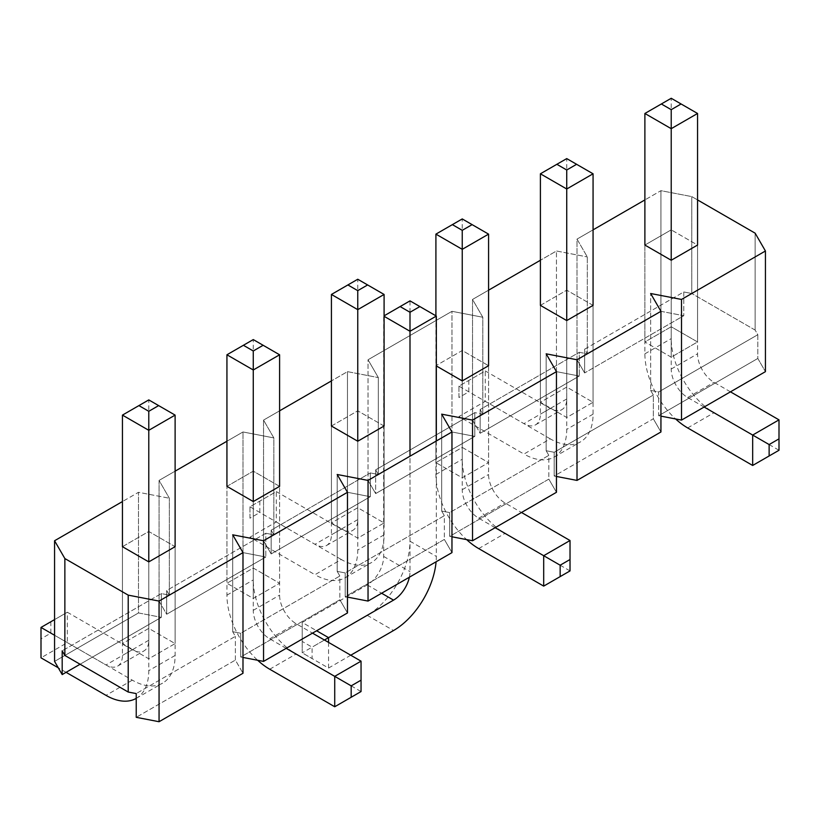 <?xml version="1.0" encoding="UTF-8"?>
<svg xmlns="http://www.w3.org/2000/svg" width="820" height="820" viewBox="0 0 820 820"><rect width="100%" height="100%" fill="white"/><g stroke="black" fill="none" stroke-linecap="round" stroke-linejoin="round"><path stroke-width="0.61" stroke-dasharray="4.1 3.07" d="M704.134 407.038L687.672 397.536A23.267 13.438 60 0 1 671.221 369.031L671.221 260.258L671.221 357.161L644.889 341.96L671.221 326.76L697.553 341.96L671.221 357.161L644.889 341.96L644.889 245.057L644.889 353.83A60.506 34.932 -120 0 0 675.608 418.958M730.456 391.837L714.005 382.335A23.267 13.438 60 0 1 697.553 353.83L697.553 245.057L671.221 229.856L697.553 245.057L697.553 341.96L671.221 357.161L671.221 260.258M644.889 113.478L671.221 98.277L671.221 338.629A60.506 34.932 -120 0 0 714.005 412.737L779 450.262L752.668 465.463M779 450.262L779 419.86M671.221 98.277L697.553 113.478M495.157 527.68L478.695 518.189A23.267 13.438 60 0 1 462.244 489.683L462.244 380.91L462.244 477.804L488.577 462.613L462.244 447.412L435.912 462.613L462.244 477.804L488.577 462.613L488.577 365.71L488.577 474.483A23.267 13.438 60 0 0 505.028 502.988L521.479 512.48M435.912 315.833L435.912 474.483A60.506 34.932 -120 0 0 466.631 539.611M435.912 234.13L462.244 218.93L462.244 459.282A60.506 34.932 -120 0 0 505.028 533.389L570.023 570.915L543.691 586.115M570.023 570.915L570.023 540.513M462.244 218.93L488.577 234.13M468.825 380.429L468.825 391.837L458.954 397.536L458.954 386.138L485.276 370.937L550.281 408.462A23.267 13.438 -120 0 0 561.915 409.61A23.267 13.438 -120 0 0 566.733 398.961L566.733 158.598L593.065 173.799M566.733 158.598L540.4 173.799M550.281 438.864L485.276 401.328L485.276 370.937L458.954 386.138L523.949 423.663A23.267 13.438 -120 0 0 535.583 424.811A23.267 13.438 -120 0 0 540.4 414.161L540.4 305.378L566.733 290.178L593.065 305.378L593.065 414.161A60.506 34.932 60 0 1 580.529 441.857A60.506 34.932 60 0 1 550.281 438.864L523.949 454.054L458.954 416.529L485.276 401.328L468.825 391.837M566.733 320.579L566.733 417.482L593.065 402.282L566.733 387.081L540.4 402.282L566.733 417.482L593.065 402.282L566.733 387.081L540.4 402.282L566.733 417.482L566.733 320.579L566.733 429.362A60.506 34.932 60 0 1 554.197 457.058A60.506 34.932 60 0 1 523.949 454.054M458.954 386.138L458.954 397.536M259.848 501.081L259.848 512.49L249.977 518.189L249.977 506.78L276.309 491.58L341.304 529.105A23.267 13.438 -120 0 0 352.938 530.263A23.267 13.438 -120 0 0 357.756 519.613L357.756 279.251L384.088 294.452M357.756 279.251L331.423 294.452M341.304 559.506L276.309 521.981L276.309 491.58L249.977 506.78L314.972 544.306A23.267 13.438 -120 0 0 326.606 545.464A23.267 13.438 -120 0 0 331.423 534.814L331.423 426.031L357.756 410.83L384.088 426.031L384.088 534.814A60.506 34.932 60 0 1 371.552 562.51A60.506 34.932 60 0 1 341.304 559.506L314.972 574.707L249.977 537.182L276.309 521.981L259.848 512.49M357.756 441.232L357.756 538.135L384.088 522.934L357.756 507.734L331.423 522.934L357.756 538.135L384.088 522.934L357.756 507.734L331.423 522.934L357.756 538.135L357.756 441.232L357.756 550.005A60.506 34.932 60 0 1 345.22 577.71A60.506 34.932 60 0 1 314.972 574.707M249.977 506.78L249.977 518.189M286.18 648.333L269.718 638.831A23.267 13.438 60 0 1 253.267 610.336L253.267 501.553L253.267 598.457L279.599 583.256L253.267 568.055L226.935 583.256L253.267 598.457L279.599 583.256L279.599 486.352L279.599 595.135A23.267 13.438 60 0 0 296.051 623.641L312.502 633.132M253.267 501.553L253.267 598.457L226.935 583.256L226.935 486.352L253.267 471.162L279.599 486.352L279.599 583.256L253.267 568.055L226.935 583.256L226.935 486.352L226.935 595.135A60.506 34.932 -120 0 0 257.654 660.264M226.935 354.783L253.267 339.582L253.267 579.935A60.506 34.932 -120 0 0 296.051 654.032L361.046 691.557L334.724 706.758M361.046 691.557L361.046 661.166M253.267 339.582L279.599 354.783M50.871 621.734L50.871 633.132L41 638.841L41 627.433L67.332 612.232L132.327 649.758A23.267 13.438 -120 0 0 143.961 650.916A23.267 13.438 -120 0 0 148.779 640.256L148.779 399.904L175.111 415.104M148.779 399.904L122.446 415.104M54.571 635.274L105.995 664.958A23.267 13.438 -120 0 0 117.629 666.117A23.267 13.438 -120 0 0 122.446 655.457L122.446 546.684L148.779 531.483L175.111 546.684L175.111 655.457A60.506 34.932 60 0 1 162.575 683.162A60.506 34.932 60 0 1 132.327 680.159L67.332 642.634L67.332 612.232L54.571 619.602M148.779 561.884L148.779 658.788L175.111 643.587L148.779 628.386L122.446 643.587L148.779 658.788L175.111 643.587L148.779 628.386L122.446 643.587L148.779 658.788L148.779 561.884L148.779 670.657A60.506 34.932 60 0 1 136.253 698.363A60.506 34.932 60 0 1 136.233 698.363M66.092 672.328L58.281 667.808M41 638.841L41 657.835L67.332 642.634L50.871 633.132M644.889 245.057L671.221 229.856L671.221 326.76L644.889 341.96L644.889 245.057L671.221 229.856L671.221 326.76L697.553 341.96L697.553 245.057M691.793 196.605L697.553 199.926L691.793 196.605L660.941 190.671L644.889 199.926L660.941 190.671L660.941 311.323L683.767 315.71L584.629 372.957L577.014 359.775L660.941 311.323L683.767 315.71L584.629 372.957L584.629 349.197L587.304 353.83L579.279 352.292L480.141 409.529L482.816 414.161L474.79 412.614L375.652 469.85L378.327 474.483L370.302 472.935L271.164 530.181L273.839 534.814L265.813 533.266L166.675 590.502L169.35 595.135L161.325 593.588L62.187 650.834L161.325 593.588L161.325 617.337L80.083 664.251L161.325 617.337L138.498 612.95L138.498 492.297L122.446 501.553L138.498 492.297L169.35 498.232L138.498 492.297L138.498 612.95L161.325 617.337L161.325 593.588L169.35 595.135L169.35 498.232L159.059 480.417L159.059 601.07L242.986 552.618L265.813 557.016L166.675 614.252L159.059 601.07L242.986 552.618L242.986 431.966L226.935 441.232L242.986 431.966L273.839 437.911L242.986 431.966L242.986 552.618L265.813 557.016L166.675 614.252L166.675 590.502L169.35 595.135L169.35 498.232L159.059 480.417L159.059 601.07L166.675 614.252L166.675 590.502L265.813 533.266L265.813 557.016L265.813 533.266L273.839 534.814L273.839 437.911L263.548 420.096L263.548 540.749L347.475 492.297L370.302 496.694L271.164 553.93L263.548 540.749L347.475 492.297L347.475 371.644L331.423 380.91L347.475 371.644L378.327 377.579L347.475 371.644L347.475 492.297L370.302 496.694L271.164 553.93L271.164 530.181L273.839 534.814L273.839 437.911L263.548 420.096L263.548 540.749L271.164 553.93L271.164 530.181L370.302 472.935L370.302 496.694L370.302 472.935L378.327 474.483L378.327 377.579L368.036 359.765L368.036 480.417L451.963 431.976L474.79 436.363L375.652 493.599L368.036 480.417L451.963 431.976L451.963 311.313L368.036 359.765L378.327 377.579L378.327 474.483L375.652 469.85L375.652 493.599L368.036 480.417L368.036 359.765L451.963 311.313L482.816 317.258L451.963 311.313L451.963 431.976L474.79 436.363L375.652 493.599L375.652 469.85L474.79 412.614L474.79 436.363L474.79 412.614L482.816 414.161L482.816 317.258L472.525 299.443L472.525 420.096L556.452 371.644L579.279 376.042L480.141 433.278L472.525 420.096L556.452 371.644L556.452 250.992L540.4 260.258L556.452 250.992L587.304 256.926L556.452 250.992L556.452 371.644L579.279 376.042L480.141 433.278L480.141 409.529L482.816 414.161L482.816 317.258L472.525 299.443L472.525 420.096L480.141 433.278L480.141 409.529L579.279 352.292L579.279 376.042L579.279 352.292L587.304 353.83L587.304 256.926L577.014 239.112L577.014 359.775L660.941 311.323L660.941 190.671L691.793 196.605L691.793 293.509L683.767 291.961L584.629 349.197L587.304 353.83L587.304 256.926L577.014 239.112L577.014 359.775L584.629 372.957L584.629 349.197L683.767 291.961L683.767 315.71L683.767 291.961L691.793 293.509L691.793 196.605M593.065 229.856L577.014 239.112L593.065 229.856M488.577 290.178L472.525 299.443L488.577 290.178M279.599 410.83L263.548 420.096L279.599 410.83M175.111 471.162L159.059 480.417L175.111 471.162M462.244 380.91L462.244 477.804L435.912 462.613L435.912 365.71L462.244 350.509L488.577 365.71L462.244 350.509L462.244 447.412L435.912 462.613L435.912 365.71L462.244 350.509L462.244 447.412L488.577 462.613L488.577 365.71M755.138 330.081L755.138 233.177L755.138 330.081L691.793 293.509L755.138 330.081L757.813 334.714L658.675 391.95L658.675 415.699L660.941 416.14L658.675 415.699L757.813 358.463L765.429 371.644L757.813 358.463L757.813 334.714L755.138 330.081M122.446 546.684L122.446 643.587L122.446 546.684L148.779 531.483L175.111 546.684L175.111 643.587L175.111 546.684M148.779 628.386L148.779 531.483L148.779 628.386M650.649 390.412L658.675 391.95L658.675 415.699L757.813 358.463L757.813 334.714L658.675 391.95L650.649 390.412L650.649 293.509L650.649 390.412L653.325 395.035L554.187 452.281L554.187 476.03L556.452 476.461L554.187 476.03L653.325 418.794L653.325 395.035L650.649 390.412M546.161 450.733L554.187 452.281L554.187 476.03L653.325 418.794L660.941 431.976L653.325 418.794L653.325 395.035L554.187 452.281L546.161 450.733L546.161 353.83L546.161 450.733L548.836 455.366L449.698 512.602L449.698 536.352L451.963 536.793L449.698 536.352L548.836 479.116L548.836 455.366L546.161 450.733M441.672 511.055L449.698 512.602L449.698 536.352L548.836 479.116L556.452 492.297L548.836 479.116L548.836 455.366L449.698 512.602L441.672 511.055L441.672 414.161L441.672 511.055L444.348 515.688L345.21 572.924L345.21 596.683L347.475 597.114L345.21 596.683L444.348 539.437L444.348 515.688L441.672 511.055M337.184 571.386L345.21 572.924L345.21 596.683L444.348 539.437L451.963 552.618L444.348 539.437L444.348 515.688L345.21 572.924L337.184 571.386L337.184 474.483L337.184 571.386L339.859 576.019L240.721 633.255L240.721 657.005L242.986 657.445L240.721 657.005L339.859 599.768L339.859 576.019L337.184 571.386M232.695 631.707L240.721 633.255L240.721 657.005L339.859 599.768L347.475 612.95L339.859 599.768L339.859 576.019L240.721 633.255L232.695 631.707L232.695 534.804L232.695 631.707L235.371 636.341L136.233 693.576L235.371 636.341L232.695 631.707M384.088 426.031L384.088 522.934L384.088 426.031L357.756 410.83L357.756 507.734L357.756 410.83L331.423 426.031L331.423 522.934L331.423 426.031M54.571 661.402L138.498 612.95L54.571 661.402M235.371 660.09L235.371 636.341L235.371 660.09L242.986 673.271L235.371 660.09L136.233 717.326L235.371 660.09M226.935 486.352L253.267 471.162L253.267 568.055L253.267 471.162L279.599 486.352M593.065 305.378L593.065 402.282L593.065 305.378L566.733 290.178L566.733 387.081L566.733 290.178L540.4 305.378L540.4 402.282L540.4 305.378M302.221 641.445L302.221 652.853L312.092 658.552L312.092 647.154L302.221 641.445L302.221 622.452L367.216 584.926A23.267 13.438 120 0 0 383.668 556.421L383.668 316.069L410 300.868L410 541.22A60.506 34.932 -60 0 1 367.216 615.328L302.221 652.853L302.221 622.452L316.622 630.764M409.364 577.218A23.267 13.438 120 0 0 410 571.622L410 456.197M410 300.868L436.332 316.069M436.332 440.996L436.332 556.421A60.506 34.932 -60 0 1 436.086 561.782M350.765 655.221L328.553 668.054L302.221 652.853M328.553 642.398L328.553 668.054L312.092 658.552M324.433 640.02L312.092 647.154M687.672 397.536L714.005 382.335M671.221 369.031L697.553 353.83M644.889 353.83L671.221 338.629M687.672 427.937L714.005 412.737M478.695 518.189L505.028 502.988M462.244 489.683L488.577 474.483M435.912 474.483L462.244 459.282M478.695 548.59L505.028 533.389M550.281 408.462L523.949 423.663M566.733 398.961L540.4 414.161M593.065 414.161L566.733 429.362M341.304 529.105L314.972 544.306M357.756 519.613L331.423 534.814M384.088 534.814L357.756 550.005M269.718 638.831L296.051 623.641M253.267 610.336L279.599 595.135M226.935 595.135L253.267 579.935M269.718 669.233L296.051 654.032M132.327 649.758L105.995 664.958M148.779 640.256L122.446 655.457M175.111 655.457L148.779 670.657M132.327 680.159L105.995 695.36M367.216 584.926L381.618 593.239M383.668 556.421L410 571.622M410 541.22L436.332 556.421M367.216 615.328L393.549 630.529M535.583 424.811L561.915 409.61M554.197 457.058L580.529 441.857M326.606 545.464L352.938 530.263M345.22 577.71L371.552 562.51M117.629 666.117L143.961 650.916M136.253 698.363L162.575 683.162"/><path stroke-width="1.23" d="M769.129 444.563L769.129 455.961L779 450.262L779 438.854L769.129 444.563L704.134 407.038M644.889 113.478L661.351 103.976L671.221 109.675L681.092 103.976L697.553 113.478L671.221 128.678L644.889 113.478L644.889 245.057L671.221 260.258L671.221 109.675M675.608 418.958A60.506 34.932 -120 0 0 687.672 427.937L752.668 465.463L752.668 435.061L779 419.86L730.456 391.837M752.668 465.463L769.129 455.961M779 419.86L779 438.854M697.553 245.057L671.221 260.258L697.553 245.057L697.553 113.478M681.092 103.976L671.221 98.277L661.351 103.976M560.152 565.205L560.152 576.614L570.023 570.915L570.023 559.506L560.152 565.205L495.157 527.68M435.912 234.13L452.373 224.629L462.244 230.328L472.115 224.629L488.577 234.13L462.244 249.331L435.912 234.13L435.912 315.833M488.577 234.13L488.577 365.71L462.244 380.91L462.244 230.328M466.631 539.611A60.506 34.932 -120 0 0 478.695 548.59L543.691 586.115L543.691 555.714L570.023 540.513L521.479 512.48M543.691 586.115L560.152 576.614M570.023 540.513L570.023 559.506M472.115 224.629L462.244 218.93L452.373 224.629M593.065 305.378L566.733 320.579L593.065 305.378L593.065 173.799L566.733 158.598L540.4 173.799L566.733 189L566.733 320.579L540.4 305.378L540.4 173.799M593.065 173.799L566.733 189L566.733 169.996L576.603 164.297M556.862 164.297L566.733 169.996M384.088 426.031L357.756 441.232L384.088 426.031L384.088 294.452L357.756 279.251L331.423 294.452L357.756 309.652L357.756 441.232L331.423 426.031L331.423 294.452M384.088 294.452L357.756 309.652L357.756 290.649L367.627 284.95M347.885 284.95L357.756 290.649M351.175 685.858L351.175 697.266L361.046 691.557L361.046 680.159L351.175 685.858L286.18 648.333M226.935 354.783L243.396 345.281L253.267 350.981L263.138 345.281L279.599 354.783L253.267 369.984L226.935 354.783L226.935 486.352L253.267 501.553L253.267 350.981M257.654 660.264A60.506 34.932 -120 0 0 269.718 669.233L334.724 706.758L334.724 676.356L361.046 661.166L312.502 633.132M334.724 706.758L351.175 697.266M361.046 661.166L361.046 680.159M279.599 486.352L253.267 501.553L279.599 486.352L279.599 354.783M263.138 345.281L253.267 339.582L243.396 345.281M175.111 546.684L148.779 561.884L175.111 546.684L175.111 415.104L148.779 399.904L122.446 415.104L148.779 430.305L148.779 561.884L122.446 546.684L122.446 415.104M54.571 619.602L41 627.433L54.571 635.274M175.111 415.104L148.779 430.305L148.779 411.302L158.649 405.603M136.233 698.363A60.506 34.932 60 0 1 105.995 695.36L66.092 672.328M58.281 667.808L41 657.835L41 627.433M138.908 405.603L148.779 411.302M64.862 558.553L128.207 595.135L159.059 601.07L242.986 552.618L232.695 534.804L263.548 540.749L263.548 661.402L347.475 612.95L347.475 492.297L263.548 540.749L263.548 661.402L242.986 657.445L263.548 661.402L347.475 612.95L347.475 492.297L337.184 474.483L368.036 480.417L368.036 601.07L347.475 597.114L368.036 601.07L451.963 552.618L451.963 431.966L368.036 480.417L368.036 601.07L451.963 552.618L451.963 431.966L441.672 414.161L472.525 420.096L472.525 540.749L451.963 536.793L472.525 540.749L556.452 492.297L556.452 371.644L472.525 420.096L472.525 540.749L556.452 492.297L556.452 371.644L546.161 353.83L577.014 359.765L577.014 480.417L556.452 476.461L577.014 480.417L660.941 431.976L660.941 311.313L577.014 359.765L577.014 480.417L660.941 431.976L660.941 311.313L650.649 293.509L681.502 299.443L681.502 420.096L660.941 416.14L681.502 420.096L765.429 371.644L765.429 250.992L681.502 299.443L681.502 420.096L765.429 371.644L765.429 250.992L755.138 233.177L697.553 199.926L755.138 233.177L765.429 250.992L681.502 299.443L650.649 293.509L660.941 311.313L577.014 359.765L546.161 353.83L556.452 371.644L472.525 420.096L441.672 414.161L451.963 431.966L368.036 480.417L337.184 474.483L347.475 492.297L263.548 540.749L232.695 534.804L242.986 552.618L159.059 601.07L159.059 721.723L242.986 673.271L242.986 552.618L242.986 673.271L159.059 721.723L136.233 717.326L136.233 693.576L136.233 717.326L159.059 721.723L159.059 601.07L128.207 595.135L128.207 692.039L136.233 693.576L128.207 692.039L128.207 595.135L64.862 558.553L64.862 655.457L128.207 692.039L64.862 655.457L62.187 650.834L64.862 655.457L64.862 558.553L54.571 540.749L64.862 558.553M644.889 199.926L593.065 229.856L644.889 199.926M540.4 260.258L488.577 290.178L540.4 260.258M331.423 380.91L279.599 410.83L331.423 380.91M226.935 441.232L175.111 471.162L226.935 441.232M122.446 501.553L54.571 540.749L54.571 661.402L54.571 540.749L122.446 501.553M462.244 380.91L436.332 365.945L462.244 380.91L488.577 365.71M62.187 674.583L54.571 661.402L62.187 674.583L62.187 650.834L62.187 674.583L80.083 664.251L62.187 674.583M384.088 315.833L400.129 306.567L410 312.266L410 331.27L384.088 316.305M410 312.266L419.871 306.567L410 300.868L400.129 306.567M316.622 630.764L328.553 637.652L393.549 600.127A23.267 13.438 120 0 0 409.364 577.218M410 456.197L410 331.27L436.332 316.069L436.332 440.996M436.086 561.782A60.506 34.932 -60 0 1 393.549 630.529L350.765 655.221M328.553 642.398L328.553 637.652L324.433 640.02M436.332 316.069L419.871 306.567M357.756 441.232L331.423 426.031M253.267 501.553L226.935 486.352M671.221 260.258L644.889 245.057M566.733 320.579L540.4 305.378M148.779 561.884L122.446 546.684M381.618 593.239L393.549 600.127"/></g></svg>
